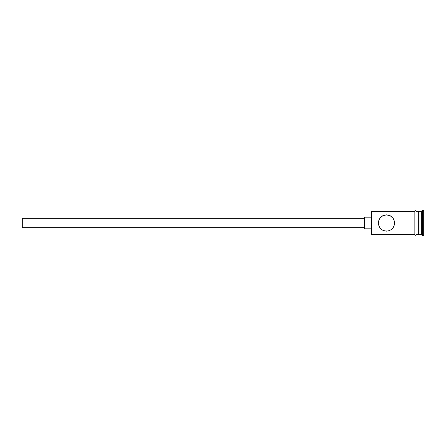 <?xml version="1.0" encoding="UTF-8"?>
<svg xmlns="http://www.w3.org/2000/svg" width="446" height="446" viewBox="0 0 446 446"><rect width="100%" height="100%" fill="white"/><g stroke="black" fill="none" stroke-linecap="round" stroke-linejoin="round"><path stroke-width="0.67" d="M371.808 223L371.345 223L371.345 234.167L371.345 223L22.3 223L22.3 227.655L22.3 223L364.365 223L364.365 228.815L364.365 223L371.345 223L371.345 211.833L371.808 234.635L371.808 223L378.325 223L378.492 221.355L379.73 218.423L382.579 215.847L386.459 214.855L390.345 215.836L393.194 218.406L394.442 221.35L394.615 223L393.957 226.2L393.194 227.594L391.014 229.757L388.109 230.978L386.465 231.145L383.287 230.498L381.921 229.757L379.741 227.588L378.492 224.645L378.325 223L371.808 223L371.808 211.365L371.808 223M414.858 211.248L414.858 223L416.023 223L416.023 211.248C415.633 210.495 415.248 210.495 414.858 211.248L414.858 234.752C415.243 235.505 415.633 235.505 416.023 234.752L416.023 223L418.348 223L418.348 234.635L418.348 223L419.045 223L419.045 211.365L419.045 223L421.375 223L421.375 234.635L421.375 223L422.535 223L422.535 210.2L422.535 223L423.7 223L423.7 210.2L423.7 235.8L423.7 223L422.535 223L422.535 235.8L422.535 223L419.045 223L419.045 234.635L419.045 223L394.615 223L394.582 222.292M391.008 229.762L388.109 230.978L384.82 230.978L381.921 229.757L379.73 227.577L378.492 224.645L378.325 223L378.977 219.806L380.722 217.224L383.27 215.507L386.459 214.855L388.104 215.022L391.008 216.238L393.194 218.406L394.442 221.35L394.442 224.65L393.422 227.243M392.201 228.787L391.014 229.757M393.16 227.644L393.957 226.2M380.299 228.313L380.706 228.753M421.375 223L421.375 211.365L421.375 223M418.348 211.365L418.348 223L418.348 211.365L416.023 211.365M416.023 234.752L416.023 211.248M394.615 223L414.858 223L414.858 234.752M381.185 216.801L380.733 217.219M391.488 216.589L391.014 216.243M393.194 227.594L392.207 228.781M364.365 217.185L364.365 223L364.365 217.185L371.345 217.185M22.3 218.345L22.3 223L22.3 218.345L364.365 218.345M414.858 234.635L371.808 234.635L371.345 234.167M364.365 227.655L22.3 227.655M371.345 228.815L364.365 228.815M423.7 235.8L422.535 235.8L421.375 234.635L419.045 234.635L418.348 233.938M418.348 234.635L416.023 234.635M423.7 210.2L422.535 210.2L421.375 211.365L419.045 211.365L418.348 212.062M414.858 211.365L371.808 211.365L371.345 211.833"/></g></svg>
